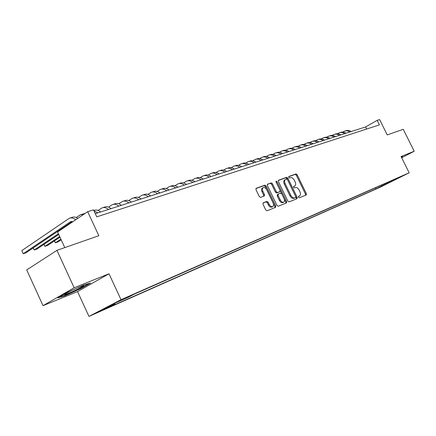 <?xml version="1.0" encoding="UTF-8"?>
<svg xmlns="http://www.w3.org/2000/svg" width="436" height="436" viewBox="0 0 436 436"><rect width="100%" height="100%" fill="white"/><g stroke="black" fill="none" stroke-linecap="round" stroke-linejoin="round"><path stroke-width="0.65" d="M298.431 197.241L299.26 197.802L306.236 194.996L306.355 193.688L297.145 174.743L295.979 173.931L288.872 176.498L288.801 177.398L289.635 177.97L290.556 177.637C291.957 177.37 293.215 178.242 294.338 180.248L295.112 181.839C295.957 183.845 295.837 185.229 294.752 185.987L293.695 186.395L293.613 187.311L294.442 187.878L295.357 187.524C296.747 187.24 298.006 188.101 299.129 190.107L299.903 191.704C300.764 193.764 300.633 195.165 299.505 195.917L298.524 196.309L298.431 197.241M100.067 311.337L106.836 308.078L100.067 311.337M263.191 202.838L262.995 204.25L265.731 209.939L267.012 210.768L275.585 207.323L275.743 205.934L266.124 186.009L264.865 185.164L256.117 188.33L255.981 189.693L259.284 196.543L260.565 197.388L264.336 195.96L264.478 194.592L262.854 191.219C262.14 189.502 262.254 188.298 263.202 187.605C264.499 187.186 265.682 187.911 266.75 189.78L273.094 202.92C273.835 204.718 273.694 205.956 272.663 206.631C271.399 206.975 270.255 206.244 269.23 204.44L268.167 202.233L266.897 201.399L263.077 202.898M401.676 157.723L414.2 151.248L403.262 129.318L387.239 134.92L379.62 119.584L377.162 120.358L379.413 124.887L96.77 216.856L93.511 209.852L87.674 211.694L57.574 231.996L64.768 247.615M74.153 287.755L43.017 305.669L77.548 291.591L108.989 273.77L74.153 287.755L56.953 250.346L98.83 235.713L87.674 211.694M108.989 273.77L121.017 299.706L409.17 172.792L380.236 187.208L88.971 316.416L121.017 299.706M414.2 151.248L401.076 156.519L409.17 172.792M287.858 201.089L289.068 201.895L297.063 198.685L297.194 197.35L287.864 178.117L286.67 177.294L278.511 180.242L278.397 181.55L287.858 201.089M286.49 202.936L278.233 206.255L276.991 205.432L267.388 185.551L267.508 184.215L271.187 182.88L272.429 183.72L276.288 191.709L277.525 192.538L279.912 191.627L280.043 190.292L276.043 182.025L276.119 181.104L277.024 181.67L286.654 201.568L286.49 202.936M43.017 305.669L26.71 269.917L56.953 250.346M383.691 185.305L377.511 188.27L383.691 185.305M115.017 303.2L114.891 304.219L108.978 307.293L376.012 188.919L381.424 186.221L381.723 185.071M114.891 304.219L102.656 309.642L115.829 302.78L128.086 297.368L134.326 294.126L398.995 177.457L381.424 186.221M77.548 291.591L88.971 316.416M377.162 120.358L365.559 126.952L95.293 213.678M366.6 129.056L365.559 126.952M375.472 187.823L376.012 188.919M393.005 180.095L393.386 180.253M386.569 182.935L386.699 183.883M401.611 157.587L402.619 157.064L402.559 156.595L401.387 157.134M57.754 297.902L64.975 295.739L81.101 288.436L90.546 283.062L83.816 284.975L67.139 292.512L57.754 297.902M402.417 156.66L402.619 157.064M80.949 288.109L81.101 288.436M64.811 295.385L64.975 295.739M298.355 196.494L298.796 196.293M294.006 186.395L293.521 186.603M305.587 195.257L305.5 194.14L296.3 175.218L295.134 174.405L288.703 176.727M296.415 198.947L296.338 197.808L287.013 178.591L285.82 177.768L278.293 180.488M295.586 197.481L295.69 196.543L287.488 179.632L286.648 179.06L285.487 179.496C284.419 180.27 284.305 181.654 285.144 183.654L290.785 195.284C291.929 197.323 293.205 198.184 294.611 197.873L295.586 197.481L294.785 197.911M285.487 179.496L284.637 179.97C283.569 180.749 283.455 182.134 284.294 184.128L285.144 183.654M295.597 197.475L293.755 198.331C292.343 198.647 291.068 197.78 289.924 195.748L284.294 184.128M267.284 184.466L271.187 182.88M279.127 192.058L276.664 193.012L275.432 192.183L271.574 184.199L270.331 183.365M285.863 203.187L285.793 202.032L275.972 181.85M280.304 200.015C281.307 201.786 282.424 202.511 283.651 202.179C284.643 201.525 284.768 200.315 284.038 198.544L281.836 193.993L280.61 193.17L278.266 194.069L278.092 195.437L280.304 200.015L279.443 200.484C280.446 202.255 281.558 202.974 282.784 202.642L282.92 202.571M278.157 194.129L277.367 194.56L277.231 195.906L278.092 195.437M279.443 200.484L277.231 195.906M271.939 207.024L271.797 207.095C270.527 207.443 269.383 206.713 268.358 204.909L267.301 202.707L266.031 201.873L262.919 203.083M263.202 187.605L262.341 188.09C261.398 188.783 261.278 189.987 261.992 191.704L262.854 191.219M263.704 196.205L263.617 195.072L261.992 191.704M274.942 207.58L274.876 206.397L265.268 186.494L264.009 185.649L255.883 188.586M342.772 132.07L344.293 131.247C346.179 130.528 348.053 130.767 349.912 131.972M345.17 130.969L345.574 130.844C347.459 130.119 349.334 130.359 351.187 131.563M402.226 156.747L401.518 157.401M78.153 288.97L82.993 286.354C86.535 284.136 77.548 287.569 70.011 291.346L65.482 293.777C61.28 296.311 70.561 292.774 78.153 288.97M89.075 283.482L80.758 288.212L65.127 295.292L59.236 297.052M337.546 133.732L339.104 132.887C341.001 132.163 342.887 132.408 344.756 133.629M339.987 132.609L340.407 132.473C342.304 131.748 344.189 131.994 346.053 133.209M332.221 135.433L333.823 134.561C335.725 133.83 337.622 134.081 339.497 135.313M334.706 134.277L335.153 134.141C337.055 133.411 338.946 133.661 340.821 134.888M326.804 137.16L328.439 136.261C330.352 135.531 332.254 135.787 334.145 137.029M329.327 135.983L329.796 135.836C331.703 135.1 333.605 135.356 335.491 136.599M321.278 138.921L322.956 137.999C324.88 137.264 326.787 137.52 328.69 138.784M323.85 137.716L324.335 137.563C326.253 136.828 328.166 137.084 330.063 138.343M315.648 140.714L317.37 139.765C319.299 139.024 321.218 139.291 323.13 140.566M318.269 139.482L318.776 139.318C320.7 138.583 322.618 138.844 324.531 140.114M309.903 142.545L311.675 141.569C313.609 140.823 315.539 141.095 317.463 142.387M312.574 141.286L313.108 141.117C315.043 140.37 316.972 140.643 318.89 141.929M304.055 144.414L305.87 143.406C307.811 142.659 309.751 142.937 311.685 144.24M306.775 143.117L307.331 142.943C309.271 142.196 311.206 142.474 313.141 143.771M298.088 146.316L299.952 145.275C301.897 144.529 303.848 144.812 305.794 146.131M300.856 144.992L301.44 144.806C303.391 144.054 305.336 144.338 307.276 145.651M292 148.262L293.913 147.188C295.87 146.436 297.826 146.725 299.788 148.055M294.823 146.899L295.434 146.709C297.39 145.951 299.347 146.24 301.298 147.57M285.787 150.246L287.76 149.134C289.722 148.376 291.689 148.676 293.657 150.022M288.67 148.845L289.308 148.643C291.27 147.886 293.232 148.18 295.199 149.526M279.454 152.268L281.476 151.123C283.444 150.36 285.422 150.665 287.406 152.033M282.392 150.834L283.057 150.622C285.024 149.864 286.997 150.164 288.981 151.526M272.99 154.333L275.067 153.15C277.045 152.387 279.029 152.698 281.018 154.077M275.988 152.862L276.68 152.644C278.659 151.875 280.637 152.186 282.626 153.565M266.391 156.442L268.527 155.221C270.505 154.453 272.5 154.769 274.506 156.17M269.448 154.927L270.173 154.698C272.157 153.935 274.146 154.246 276.146 155.641M259.649 158.595L261.845 157.336C263.835 156.562 265.84 156.884 267.857 158.306M262.772 157.042L263.529 156.802C265.519 156.034 267.519 156.355 269.53 157.767M252.771 160.791L255.027 159.494C257.022 158.715 259.033 159.047 261.066 160.481M255.959 159.2L256.75 158.949C258.739 158.175 260.75 158.502 262.777 159.936M245.74 163.042L248.068 161.696C250.068 160.917 252.084 161.255 254.128 162.71M249 161.402L249.823 161.14C251.817 160.361 253.839 160.699 255.878 162.148M238.557 165.337L240.95 163.947C242.961 163.162 244.988 163.511 247.043 164.982M241.887 163.653L242.743 163.38C244.749 162.601 246.776 162.944 248.825 164.41M231.222 167.686L233.685 166.247C235.696 165.462 237.734 165.816 239.8 167.31M234.623 165.953L235.516 165.669C237.527 164.884 239.56 165.233 241.626 166.721M223.723 170.089L226.257 168.596C228.273 167.805 230.322 168.171 232.399 169.68M227.2 168.301L228.126 168.007C230.143 167.217 232.192 167.577 234.263 169.086M216.049 172.542L218.665 170.999C220.687 170.209 222.742 170.58 224.829 172.111M219.608 170.699L220.578 170.394C222.6 169.604 224.654 169.969 226.736 171.501M208.206 175.054L210.899 173.457C212.926 172.661 214.992 173.038 217.09 174.596M211.847 173.157L212.855 172.836C214.883 172.04 216.943 172.422 219.041 173.969M200.189 177.626L202.963 175.97C204.991 175.168 207.062 175.561 209.176 177.136M203.906 175.67L204.964 175.337C206.991 174.536 209.062 174.923 211.171 176.493M191.976 180.259L194.838 178.537C196.876 177.735 198.952 178.133 201.078 179.73M195.791 178.237L196.887 177.888C198.92 177.087 201.001 177.485 203.121 179.076M183.578 182.951L186.526 181.169C188.565 180.362 190.657 180.771 192.794 182.39M187.48 180.869L188.625 180.504C190.663 179.703 192.75 180.106 194.881 181.719M174.978 185.709L178.019 183.861C180.063 183.055 182.161 183.469 184.308 185.115M178.973 183.556L180.166 183.18C182.21 182.373 184.303 182.788 186.45 184.428M166.171 188.537L169.31 186.613C171.359 185.807 173.463 186.232 175.621 187.9M170.269 186.314L171.512 185.921C173.555 185.109 175.654 185.534 177.812 187.197M157.151 191.437L160.394 189.437C162.443 188.625 164.552 189.066 166.726 190.755M161.353 189.137L162.644 188.728C164.688 187.916 166.797 188.352 168.966 190.036M147.913 194.407L151.259 192.331C153.309 191.513 155.423 191.965 157.609 193.682M152.213 192.025L153.565 191.6C155.614 190.783 157.728 191.235 159.908 192.946M138.441 197.454L141.896 195.29C143.945 194.472 146.071 194.936 148.267 196.68M142.855 194.99L144.256 194.543C146.311 193.726 148.431 194.184 150.622 195.922M128.729 200.576L132.299 198.326C134.353 197.508 136.479 197.982 138.692 199.753M133.258 198.026L134.719 197.563C136.773 196.74 138.899 197.214 141.106 198.98M118.772 203.786L122.462 201.443C124.511 200.62 126.647 201.105 128.871 202.904M123.421 201.138L124.941 200.658C126.996 199.835 129.132 200.315 131.345 202.108M108.553 207.078L112.368 204.637C114.423 203.808 116.565 204.31 118.794 206.141M113.327 204.331L114.919 203.83C116.968 203.002 119.11 203.503 121.339 205.323M60.877 239.173L55.399 242.792L57.977 241.915L61.171 239.811M54.505 240.846L55.399 242.792L54.315 240.977M98.067 210.463L102.019 207.912C104.068 207.084 106.215 207.596 108.455 209.454M102.978 207.607L104.629 207.084C106.678 206.255 108.826 206.768 111.066 208.621M59.667 236.546L44.935 246.351L47.579 245.452L59.977 237.217M44.009 244.329L44.935 246.351L43.84 244.438M94.018 210.937L97.844 212.861M93.816 210.506L94.072 210.425C96.122 209.596 98.274 210.119 100.525 212M58.391 233.772L34.21 249.997L36.918 249.076L58.713 234.481M33.245 247.888L34.21 249.997L33.109 247.986M76.251 217.504L80.48 214.725L83.543 214.479M81.439 214.419L85.053 213.466M72.899 221.657L70.125 221.984L23.217 253.736L25.991 252.787L72.3 221.515M21.8 250.629L23.217 253.736L21.8 250.629L69.28 218.273C71.27 217.455 73.384 217.973 75.619 219.826M70.234 217.967L72.109 217.373C73.864 216.638 75.744 216.975 77.761 218.382M298.589 196.402L299.445 195.944M293.782 186.504L294.638 186.036M295.134 174.405L295.979 173.931M296.3 175.218L297.145 174.743M305.5 194.14L306.355 193.688M285.82 177.768L286.67 177.294M287.013 178.591L287.864 178.117M296.338 197.808L297.194 197.35M289.924 195.748L290.785 195.284M293.755 198.331L294.611 197.873M271.574 184.199L272.429 183.72M275.432 192.183L276.288 191.709M276.664 193.012L277.525 192.538M279.013 192.118L279.874 191.644M276.168 182.15L277.024 181.67M285.793 202.032L286.654 201.568M266.031 201.873L266.897 201.399M267.301 202.707L268.167 202.233M268.358 204.909L269.23 204.44M263.617 195.072L264.478 194.592M264.009 185.649L264.865 185.164M265.268 186.494L266.124 186.009M274.876 206.397L275.743 205.934M71.706 221.477L70.125 221.984M298.649 196.374L299.505 195.917M293.902 186.45L294.752 185.987M279.056 192.102L279.912 191.627M282.784 202.642L283.651 202.179M277.367 194.56L278.228 194.085M271.797 207.095L272.663 206.631M81.755 286.18L82.993 286.354M71.199 221.537L70.567 221.739"/></g></svg>
